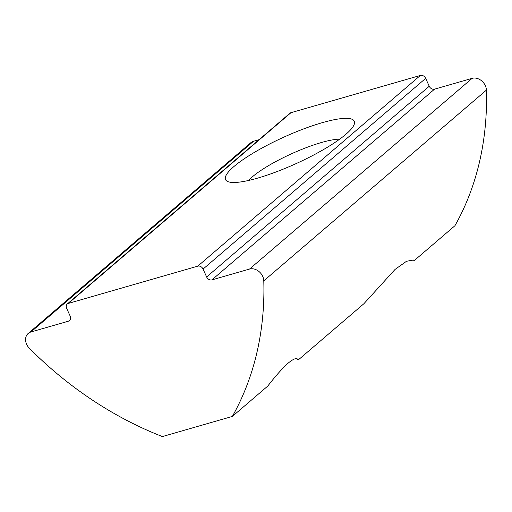 <?xml version="1.0" encoding="UTF-8"?>
<svg xmlns="http://www.w3.org/2000/svg" width="512" height="512" viewBox="0 0 512 512"><rect width="100%" height="100%" fill="white"/><g stroke="black" fill="none" stroke-linecap="round" stroke-linejoin="round"><path stroke-width="0.77" d="M339.725 139.13A55.219 11.392 -24.4 0 0 321.459 142.515A55.219 11.392 -24.4 0 0 248.614 180.454M257.53 178.15A70.682 14.586 -24.4 0 0 354.106 124.666A70.682 14.586 -24.4 0 0 322.291 122.669A70.682 14.586 -24.4 0 0 249.459 155.386A70.682 14.586 -24.4 0 0 228.256 181.754A70.682 14.586 -24.4 0 0 257.53 178.15M296.077 358.65A55.219 11.392 155.6 0 1 298.106 360.083L363.898 303.718L395.059 269.427L406.509 261.267L413.645 260.013L414.451 260.403A70.682 14.586 -24.4 0 0 409.734 260.058M290.976 112.685L68.371 303.405A4.416 3.526 -130.6 0 0 67.283 303.987L289.888 113.267A4.416 3.526 49.4 0 1 290.976 112.685L420.384 75.437A4.416 3.526 49.4 0 1 425.67 78.368L429.242 86.24A4.416 3.526 -130.6 0 0 434.522 89.171L211.917 279.885L249.517 269.062A11.046 8.806 49.4 0 1 262.72 276.384A11.046 8.806 49.4 0 1 263.789 280.845A331.334 264.269 49.4 0 1 232.339 416.429L267.75 386.086C275.488 376.077 282.323 368.397 288.262 363.046C293.997 358.394 297.28 357.402 298.106 360.083L297.997 359.795M434.522 89.171L472.122 78.349A11.046 8.806 49.4 0 1 485.331 85.67A11.046 8.806 49.4 0 1 486.4 90.125A331.334 264.269 49.4 0 1 454.944 225.715L414.451 260.403M232.339 416.429L162.387 436.563A331.334 264.269 49.4 0 1 29.395 348.314A11.046 8.806 49.4 0 1 28.198 333.44A11.046 8.806 49.4 0 1 30.918 331.987L68.518 321.165L70.349 319.597M28.198 333.44L250.81 142.726A11.046 8.806 49.4 0 1 253.53 141.267L259.066 139.674M68.518 321.165A4.416 3.526 49.4 0 0 69.606 320.582A4.416 3.526 49.4 0 0 70.227 316.218L66.656 308.346A4.416 3.526 -130.6 0 1 67.283 303.987M68.371 303.405L197.779 266.15L420.384 75.437M425.67 78.368L203.059 269.082L206.63 276.954L429.242 86.24M211.917 279.885A4.416 3.526 49.4 0 1 206.63 276.954M203.059 269.082A4.416 3.526 -130.6 0 0 197.779 266.15M486.4 90.125L263.789 280.845M472.122 78.349L249.517 269.062M253.53 141.267L30.918 331.987"/></g></svg>
